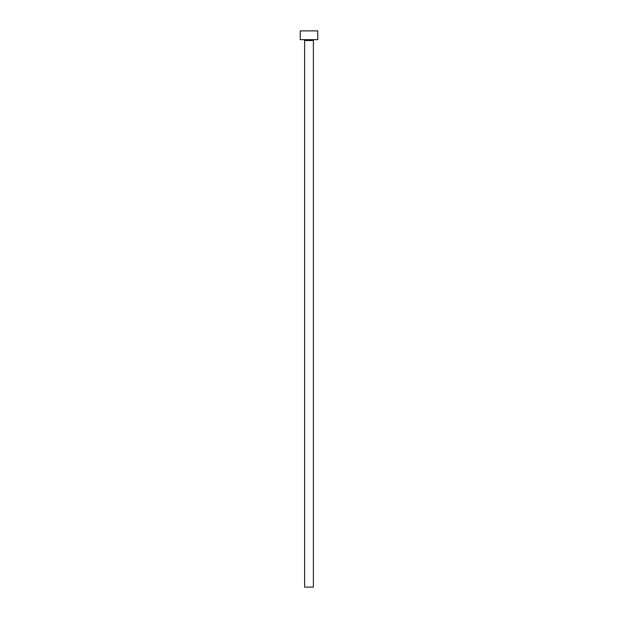 <?xml version="1.0" encoding="UTF-8"?>
<svg xmlns="http://www.w3.org/2000/svg" width="618" height="618" viewBox="0 0 618 618"><rect width="100%" height="100%" fill="white"/><g stroke="black" fill="none" stroke-linecap="round" stroke-linejoin="round"><path stroke-width="0.93" d="M313.38 40.533L304.62 40.533L304.62 587.1L313.38 587.1L313.38 40.533A0.873 0.873 0 0 1 314.253 39.66M304.62 40.533A0.873 0.873 0 0 0 303.747 39.66M317.76 39.66L300.24 39.66L300.24 30.9L317.76 30.9L317.76 39.66"/></g></svg>
